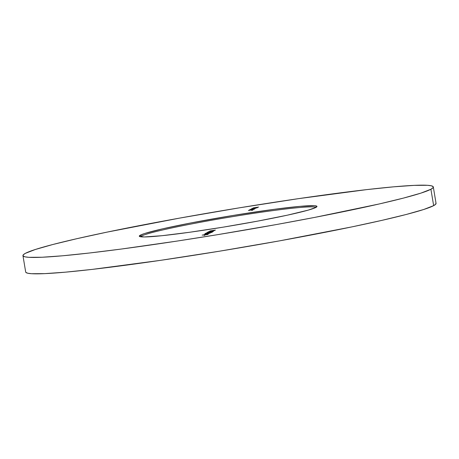 <?xml version="1.0" encoding="UTF-8"?>
<svg xmlns="http://www.w3.org/2000/svg" width="459" height="459" viewBox="0 0 459 459"><rect width="100%" height="100%" fill="white"/><g stroke="black" fill="none" stroke-linecap="round" stroke-linejoin="round"><path stroke-width="0.69" d="M315.964 207.411A89.04 4.906 -9.5 0 0 232.415 216.677A89.04 4.906 -9.5 0 0 141.51 236.046L140.328 235.186A90.079 4.963 170.5 0 1 236.97 214.823A90.079 4.963 170.5 0 1 316.882 206.734A90.079 4.963 170.5 0 1 315.93 207.428L316.894 206.28L314.444 205.712L299.813 206.372L274.27 209.31L233.029 215.466L190.634 222.999L162.664 228.823L144.66 233.505L140.328 235.186L139.364 236.328L144.298 236.959L161.935 235.702L189.653 232.26L223.229 227.148L257.551 221.146L287.391 215.168L308.213 210.124L315.93 207.428A90.079 4.963 170.5 0 1 224.181 226.993A90.079 4.963 170.5 0 1 139.467 236.419A90.079 4.963 170.5 0 1 140.328 235.186L141.51 236.046A89.04 4.906 170.5 0 1 232.415 216.677A89.04 4.906 170.5 0 1 315.964 207.411M141.653 236.884L141.51 236.046L141.653 236.884M430.909 189.251A208.03 11.458 170.5 0 1 213.355 235.358A208.03 11.458 170.5 0 1 22.95 255.64A208.03 11.458 170.5 0 1 25.348 253.357L35.36 249.484L52.779 244.521L76.934 238.674L106.901 232.156L179.486 218.134L239.443 207.818L298.43 198.661L366.844 189.601L393.679 186.824L414.144 185.373L427.467 185.298L431.276 185.78L433.124 186.606L433.003 187.771L430.909 189.251L420.897 193.13L403.478 198.087L379.323 203.939L314.725 217.394L276.771 224.48L216.814 234.796L177.065 241.078L121.572 249.013L89.413 253.007L62.579 255.789L42.113 257.241L28.791 257.315L24.981 256.828L23.134 256.002L23.254 254.843L25.348 253.357A208.03 11.458 170.5 0 1 242.903 207.25A208.03 11.458 170.5 0 1 433.307 186.968A208.03 11.458 170.5 0 1 430.909 189.251L433.652 205.643L430.909 189.251M22.95 255.64L25.693 272.032A208.03 11.458 -9.5 0 0 216.097 251.75A208.03 11.458 -9.5 0 0 433.652 205.643L423.64 209.516L406.221 214.479L382.066 220.326L352.099 226.844L279.514 240.866L219.557 251.182L160.57 260.339L92.156 269.399L65.321 272.176L44.856 273.627L31.533 273.702L27.724 273.22L25.876 272.394M203.888 234.899L204.439 234.813L203.888 234.899M204.616 234.308L208.426 233.872L204.616 234.308M205.632 233.763L209.447 233.333L205.632 233.763M205.001 233.585L210.664 232.673L205.322 233.488L205.053 234.015M211.892 232.024L206.131 233.034L211.565 232.007L206.131 233.034L211.92 232.002L211.983 232.415M212.93 231.474L207.273 232.374L212.953 231.451M213.676 230.82L208.661 231.686L213.676 230.82M209.866 230.992L215.449 230.079L209.838 231.02M249.111 210.119L253.035 209.499L249.111 210.119M254.263 208.868L253.54 208.897L254.894 208.506L250.975 209.126L253.793 208.937L250.069 209.608L254.894 208.506L250.069 209.608L254.28 208.851L254.349 209.258M252.002 208.575L257.505 207.703L252.002 208.575M253.27 207.898L258.635 207.055L253.27 207.898M252.387 208.346L256.466 207.692L252.352 208.375M255.451 208.231L251.142 209.034L255.479 208.208M253.592 209.224L249.283 210.027L253.62 209.201M248.411 210.492L252.33 209.872L248.411 210.492M210.865 230.975L214.68 230.544L210.865 230.975M213.578 231.129L207.916 232.036L213.596 231.112M208.862 232.248L209.413 232.162L208.862 232.248M207.296 232.879L211.106 232.443L207.296 232.879M206.567 233.47L207.118 233.384L206.567 233.47M205.546 234.015L206.097 233.929L205.546 234.015M207.938 234.136L202.172 235.146L207.611 234.113L202.172 235.146L207.961 234.113L208.03 234.52M203.894 235.157L207.009 234.578L203.842 235.203M435.866 202.998L435.746 204.157L433.652 205.643A208.03 11.458 -9.5 0 0 436.05 203.36L433.307 186.968M140.552 236.764A89.04 4.906 170.5 0 1 141.51 236.046A89.04 4.906 -9.5 0 0 140.552 236.764M252.92 208.696L252.875 208.266M255.743 207.761L254.561 208.116L255.956 207.784M256.443 207.703L255.95 207.697M251.394 208.874L251.893 208.885M254.969 208.311L251.853 208.822L254.952 208.277L255.061 208.702M251.922 209.229L251.876 208.799M254.292 209.109L254.211 208.713M249.535 209.866L250.035 209.878M253.11 209.304L249.994 209.809L253.093 209.27L253.196 209.694M250.063 210.222L250 209.803M252.794 209.648L252.249 209.648M252.094 210.021L251.549 210.021M251.71 210.486L251.63 210.09M210.463 231.336L210.411 230.906M211.02 231.095L213.355 230.728L211.02 231.095M210.962 231.468L208.472 231.944L210.962 231.468M213.108 231.611L213.022 231.216M207.296 232.363L207.663 232.386M212.385 231.56L210.664 231.852L212.397 231.537L212.471 231.95M210.107 231.921L207.824 232.294L210.113 231.893L210.199 232.311M207.893 232.707L207.847 232.277M211.433 232.506L211.347 232.111M207.451 233L209.786 232.661L207.451 233M208.025 233.029L205.552 233.516L208.025 233.029M210.17 233.178L210.09 232.782M205.793 233.883L208.128 233.545L205.793 233.883M204.771 234.429L207.107 234.09L204.771 234.429M207.479 234.612L207.393 234.222M206.384 234.704L204.387 235.117L206.384 234.704M204.45 235.524L204.439 235.071M255.979 207.766L256.047 208.174M253.81 208.92L253.879 209.333M252.823 209.625L252.892 210.038M252.347 209.7L252.416 210.113M252.117 210.004L252.186 210.411M212.97 230.487L213.039 230.894M207.916 232.036L207.984 232.449L207.916 232.036M208.472 231.95L208.541 232.357M210.647 231.847L210.715 232.254M205.534 233.511L205.603 233.924"/></g></svg>

